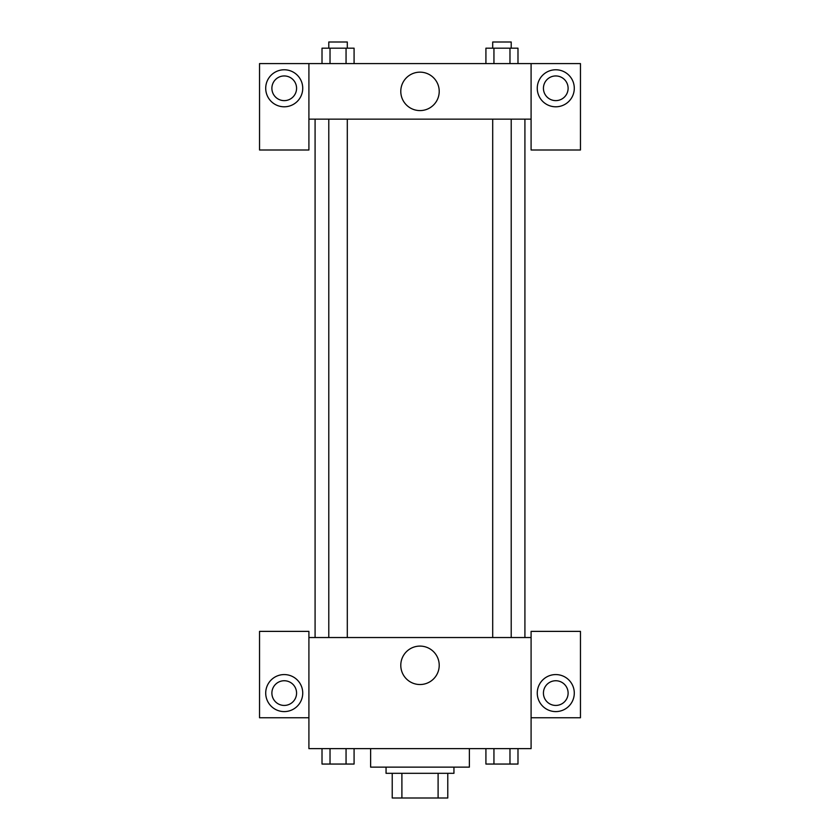 <?xml version="1.0" encoding="UTF-8"?>
<svg xmlns="http://www.w3.org/2000/svg" width="840" height="840" viewBox="0 0 840 840"><rect width="100%" height="100%" fill="white"/><g stroke="black" fill="none" stroke-linecap="round" stroke-linejoin="round"><path stroke-width="1.26" d="M438.102 773.315L438.102 798L392.228 798L392.228 773.315M438.102 798L447.772 798L447.772 773.315L447.772 798M453.947 767.141L453.947 773.315L386.054 773.315L386.054 767.141M401.898 773.315L401.898 798M370.629 748.629L370.629 767.141L469.371 767.141L469.371 748.629M531.09 717.77L580.461 717.77L580.461 631.375L531.09 631.375L531.09 748.629L308.91 748.629L308.91 631.375L259.539 631.375L259.539 717.77L308.91 717.77M284.225 711.596A18.511 18.511 0 0 1 268.191 683.833A18.511 18.511 0 0 1 300.258 683.833A18.511 18.511 0 0 1 284.225 711.596M271.887 693.084A12.348 12.348 0 0 1 284.225 680.747A12.348 12.348 0 0 1 296.572 693.084A12.348 12.348 0 0 1 284.225 705.432A12.348 12.348 0 0 1 271.887 693.084M400.785 665.312A19.215 19.215 0 0 1 429.608 648.669A19.215 19.215 0 0 1 429.608 681.954A19.215 19.215 0 0 1 400.785 665.312M531.09 637.539L308.91 637.539M555.775 711.596A18.511 18.511 0 0 1 539.742 683.833A18.511 18.511 0 0 1 571.809 683.833A18.511 18.511 0 0 1 555.775 711.596M543.428 693.084A12.348 12.348 0 0 1 555.775 680.747A12.348 12.348 0 0 1 568.113 693.084A12.348 12.348 0 0 1 555.775 705.432A12.348 12.348 0 0 1 543.428 693.084M524.916 119.144L524.916 637.539M511.214 637.539L511.214 119.144M347.298 119.144L347.298 637.539M531.09 119.144L531.09 150.003L580.461 150.003L580.461 63.599L531.09 63.599L531.09 119.144L308.91 119.144L308.91 150.003L259.539 150.003L259.539 63.599L308.91 63.599L308.91 119.144M296.572 88.284A12.348 12.348 0 0 1 284.225 100.632A12.348 12.348 0 0 1 271.887 88.284A12.348 12.348 0 0 1 284.225 75.947A12.348 12.348 0 0 1 296.572 88.284M284.225 106.796A18.511 18.511 0 0 1 268.191 79.034A18.511 18.511 0 0 1 300.258 79.034A18.511 18.511 0 0 1 284.225 106.796M568.113 88.284A12.348 12.348 0 0 1 549.601 98.973A12.348 12.348 0 0 1 549.601 77.595A12.348 12.348 0 0 1 568.113 88.284M555.775 106.796A18.511 18.511 0 0 1 539.742 79.034A18.511 18.511 0 0 1 571.809 79.034A18.511 18.511 0 0 1 555.775 106.796M531.09 63.599L308.91 63.599M400.785 91.371A19.215 19.215 0 0 1 429.608 74.729A19.215 19.215 0 0 1 429.608 108.014A19.215 19.215 0 0 1 400.785 91.371M517.986 63.599L517.986 48.174L485.919 48.174L485.919 63.599M509.975 48.174L509.975 63.599M493.941 48.174L493.941 63.599M492.702 48.174L492.702 42L511.214 42L511.214 48.174M354.081 63.599L354.081 48.174L322.014 48.174L322.014 63.599M346.059 48.174L346.059 63.599M330.026 48.174L330.026 63.599M328.786 48.174L328.786 42L347.298 42L347.298 48.174M517.986 748.629L517.986 764.053L485.919 764.053L485.919 748.629M509.975 748.629L509.975 764.053M493.941 748.629L493.941 764.053M511.214 764.053L492.702 764.053M354.081 748.629L354.081 764.053L322.014 764.053L322.014 748.629M346.059 748.629L346.059 764.053M330.026 748.629L330.026 764.053M347.298 764.053L328.786 764.053M315.084 119.144L315.084 637.539M492.702 637.539L492.702 119.144M328.786 119.144L328.786 637.539"/></g></svg>
